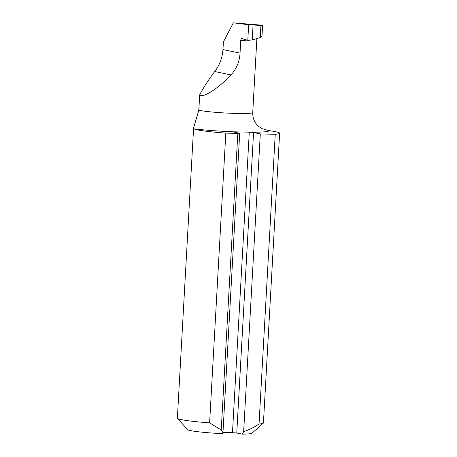 <?xml version="1.0" encoding="UTF-8"?>
<svg xmlns="http://www.w3.org/2000/svg" width="457" height="457" viewBox="0 0 457 457"><rect width="100%" height="100%" fill="white"/><g stroke="black" fill="none" stroke-linecap="round" stroke-linejoin="round"><path stroke-width="0.69" d="M253.561 132.524L260.296 133.93L243.655 431.642L242.279 434.15L236.76 433.002L253.561 132.524L249.282 132.17L232.482 432.653L236.76 433.002M250.442 132.222A44.877 3.13 3.2 0 0 268.967 130.622A43.095 3.005 -176.8 0 1 279.627 133.21A43.095 3.005 -176.8 0 1 275.234 134.278L260.296 133.93M275.234 134.278L259.033 424.022C254.189 427.301 249.065 429.843 243.655 431.642M237.817 133.398L225.815 133.118L209.614 422.862A43.095 3.005 -176.8 0 1 177.465 418.355A43.095 3.005 -176.8 0 1 177.373 418.144L193.597 127.909L194.002 128.857A44.877 3.13 3.2 0 0 234.618 131.85L234.013 132.067L239.697 133.301L237.817 133.398L221.234 429.997L209.614 422.862M268.967 130.622L262.484 128.811L258.902 126.64C254.675 123.087 252.618 118.409 252.732 112.593A27.637 1.925 -176.8 0 1 229.283 113.187A27.637 1.925 -176.8 0 1 198.824 110.166L193.597 127.909M279.627 133.21L263.432 422.954A43.095 3.005 -176.8 0 1 263.312 423.159A43.095 3.005 -176.8 0 1 259.033 424.022M225.815 133.118A43.095 3.005 -176.8 0 1 194.002 128.857M233.321 22.85L248.665 24.752L260.913 25.438C263.306 25.541 263.141 25.415 260.416 25.066L233.321 22.85L223.393 41.953L222.965 49.573C222.331 57.89 219.589 65.208 214.733 71.538C208.295 80.066 203.279 87.853 199.675 94.885L198.824 110.166M260.239 37.537L260.913 25.438L262.598 25.432L261.987 36.406L260.239 37.537L252.218 40.005L247.791 40.313L248.665 24.752M242.279 434.15A32.321 2.256 3.2 0 0 251.984 433.236L263.312 423.159M177.465 418.355L187.599 429.637A32.321 2.256 3.2 0 0 222.713 433.687L222.959 432.688L221.234 429.997M232.482 432.653L222.97 432.431M241.667 38.537L247.791 40.313M199.675 94.885C202.422 98.655 218.183 88.601 230.979 74.919C236.583 68.761 239.599 61.495 240.034 53.121L240.742 40.507L247.128 40.119M241.787 38.554C241.222 38.531 240.873 39.182 240.742 40.507M235.566 132.393L235.595 131.85L249.282 132.17M235.595 131.85L234.618 131.85M252.218 40.005L253.052 25.089M214.733 71.538L230.979 74.919M222.965 49.573L240.034 53.121M256.874 38.577L252.732 112.593M239.697 133.301L222.965 432.573"/></g></svg>
